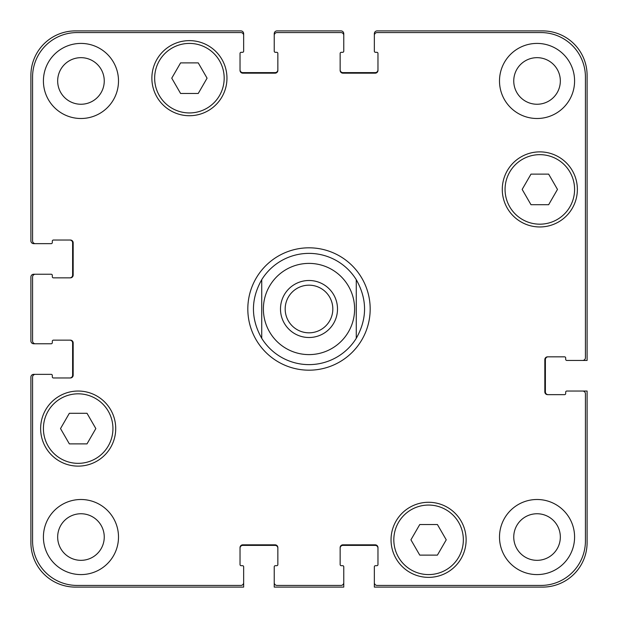 <?xml version="1.0" encoding="UTF-8"?>
<svg xmlns="http://www.w3.org/2000/svg" width="618" height="618" viewBox="0 0 618 618"><rect width="100%" height="100%" fill="white"/><g stroke="black" fill="none" stroke-linecap="round" stroke-linejoin="round"><path stroke-width="0.93" d="M285.176 309A23.824 23.824 0 0 0 309 332.824A23.824 23.824 0 0 0 332.824 309A23.824 23.824 0 0 0 309 285.176A23.824 23.824 0 0 0 285.176 309M337.505 309A28.505 28.505 0 0 1 294.747 333.689A28.505 28.505 0 0 1 294.747 284.311A28.505 28.505 0 0 1 337.505 309M309 364.62A55.62 55.62 0 0 1 261.723 338.301C250.692 318.764 250.692 299.236 261.723 279.699L261.723 338.301L261.723 279.699A55.62 55.62 0 0 1 356.277 279.699L356.277 338.301L356.277 279.699C367.308 299.236 367.308 318.764 356.277 338.301A55.62 55.62 0 0 1 309 364.62A55.62 55.62 0 0 0 356.277 338.301M356.277 279.699A55.62 55.62 0 0 0 261.723 279.699M309 370.182A61.182 61.182 0 0 1 256.014 278.409A61.182 61.182 0 0 1 361.986 278.409A61.182 61.182 0 0 1 309 370.182M437.413 524.528L446.242 539.823L437.413 555.119L419.753 555.119L410.924 539.823L419.753 524.528L437.413 524.528M87.007 413.287L95.836 428.583L87.007 443.878L69.347 443.878L60.518 428.583L69.347 413.287L87.007 413.287M198.247 62.882L207.076 78.177L198.247 93.472L180.587 93.472L171.758 78.177L180.587 62.882L198.247 62.882M548.653 174.121L557.482 189.417L548.653 204.712L530.993 204.712L522.164 189.417L530.993 174.121L548.653 174.121M112.939 428.583A34.762 34.762 0 0 0 60.796 398.479A34.762 34.762 0 0 0 60.796 458.687A34.762 34.762 0 0 0 112.939 428.583M115.721 428.583A37.544 37.544 0 0 1 59.405 461.098A37.544 37.544 0 0 1 59.405 396.068A37.544 37.544 0 0 1 115.721 428.583M463.345 539.823A34.762 34.762 0 0 0 411.202 509.719A34.762 34.762 0 0 0 411.202 569.927A34.762 34.762 0 0 0 463.345 539.823M466.126 539.823A37.544 37.544 0 0 1 409.811 572.338A37.544 37.544 0 0 1 409.811 507.308A37.544 37.544 0 0 1 466.126 539.823M574.585 189.417A34.762 34.762 0 0 0 522.442 159.313A34.762 34.762 0 0 0 522.442 219.521A34.762 34.762 0 0 0 574.585 189.417M577.366 189.417A37.544 37.544 0 0 1 521.051 221.932A37.544 37.544 0 0 1 521.051 156.902A37.544 37.544 0 0 1 577.366 189.417M224.179 78.177A34.762 34.762 0 0 0 172.036 48.073A34.762 34.762 0 0 0 172.036 108.281A34.762 34.762 0 0 0 224.179 78.177M226.96 78.177A37.544 37.544 0 0 1 170.645 110.692A37.544 37.544 0 0 1 170.645 45.662A37.544 37.544 0 0 1 226.96 78.177M585.431 77.065A44.496 44.496 0 0 0 540.935 32.569L377.134 32.569A2.781 2.781 0 0 0 374.353 35.35L374.353 51.201A1.112 1.112 0 0 0 375.466 52.314L376.856 52.314A1.112 1.112 0 0 1 377.969 53.426L377.969 70.39A2.781 2.781 0 0 1 375.188 73.171L342.928 73.171A2.781 2.781 0 0 1 340.147 70.39L340.147 53.426A1.112 1.112 0 0 1 341.26 52.314L342.65 52.314A1.112 1.112 0 0 0 343.762 51.201L343.762 35.35A2.781 2.781 0 0 0 340.981 32.569L277.019 32.569A2.781 2.781 0 0 0 274.238 35.35L274.238 51.201A1.112 1.112 0 0 0 275.35 52.314L276.74 52.314A1.112 1.112 0 0 1 277.853 53.426L277.853 70.39A2.781 2.781 0 0 1 275.072 73.171L242.812 73.171A2.781 2.781 0 0 1 240.031 70.39L240.031 53.426A1.112 1.112 0 0 1 241.144 52.314L242.534 52.314A1.112 1.112 0 0 0 243.646 51.201L243.646 35.35A2.781 2.781 0 0 0 240.865 32.569L77.065 32.569A44.496 44.496 0 0 0 32.569 77.065L32.569 240.865A2.781 2.781 0 0 0 35.35 243.646L51.201 243.646A1.112 1.112 0 0 0 52.314 242.534L52.314 241.144A1.112 1.112 0 0 1 53.426 240.031L70.39 240.031A2.781 2.781 0 0 1 73.171 242.812L73.171 275.072A2.781 2.781 0 0 1 70.39 277.853L53.426 277.853A1.112 1.112 0 0 1 52.314 276.74L52.314 275.35A1.112 1.112 0 0 0 51.201 274.238L35.35 274.238A2.781 2.781 0 0 0 32.569 277.019L32.569 340.981A2.781 2.781 0 0 0 35.35 343.762L51.201 343.762A1.112 1.112 0 0 0 52.314 342.65L52.314 341.26A1.112 1.112 0 0 1 53.426 340.147L70.39 340.147A2.781 2.781 0 0 1 73.171 342.928L73.171 375.188A2.781 2.781 0 0 1 70.39 377.969L53.426 377.969A1.112 1.112 0 0 1 52.314 376.856L52.314 375.466A1.112 1.112 0 0 0 51.201 374.353L35.35 374.353A2.781 2.781 0 0 0 32.569 377.134L32.569 540.935A44.496 44.496 0 0 0 77.065 585.431L240.865 585.431A2.781 2.781 0 0 0 243.646 582.65L243.646 566.799A1.112 1.112 0 0 0 242.534 565.686L241.144 565.686A1.112 1.112 0 0 1 240.031 564.574L240.031 547.61A2.781 2.781 0 0 1 242.812 544.829L275.072 544.829A2.781 2.781 0 0 1 277.853 547.61L277.853 564.574A1.112 1.112 0 0 1 276.74 565.686L275.35 565.686A1.112 1.112 0 0 0 274.238 566.799L274.238 582.65A2.781 2.781 0 0 0 277.019 585.431L340.981 585.431A2.781 2.781 0 0 0 343.762 582.65L343.762 566.799A1.112 1.112 0 0 0 342.65 565.686L341.26 565.686A1.112 1.112 0 0 1 340.147 564.574L340.147 547.61A2.781 2.781 0 0 1 342.928 544.829L375.188 544.829A2.781 2.781 0 0 1 377.969 547.61L377.969 564.574A1.112 1.112 0 0 1 376.856 565.686L375.466 565.686A1.112 1.112 0 0 0 374.353 566.799L374.353 582.65A2.781 2.781 0 0 0 377.134 585.431L540.935 585.431A44.496 44.496 0 0 0 585.431 540.935L585.431 393.82A2.781 2.781 0 0 0 582.65 391.039L566.799 391.039A1.112 1.112 0 0 0 565.686 392.152L565.686 393.542A1.112 1.112 0 0 1 564.574 394.655L547.61 394.655A2.781 2.781 0 0 1 544.829 391.874L544.829 359.614A2.781 2.781 0 0 1 547.61 356.833L564.574 356.833A1.112 1.112 0 0 1 565.686 357.946L565.686 359.336A1.112 1.112 0 0 0 566.799 360.449L582.65 360.449A2.781 2.781 0 0 0 585.431 357.667L585.431 77.065M118.501 537.042A37.544 37.544 0 0 1 62.186 569.557A37.544 37.544 0 0 1 62.186 504.527A37.544 37.544 0 0 1 118.501 537.042M118.501 80.958A37.544 37.544 0 0 1 62.186 113.473A37.544 37.544 0 0 1 62.186 48.443A37.544 37.544 0 0 1 118.501 80.958M574.585 537.042A37.544 37.544 0 0 1 518.27 569.557A37.544 37.544 0 0 1 518.27 504.527A37.544 37.544 0 0 1 574.585 537.042M574.585 80.958A37.544 37.544 0 0 1 518.27 113.473A37.544 37.544 0 0 1 518.27 48.443A37.544 37.544 0 0 1 574.585 80.958M57.667 537.042A23.291 23.291 0 0 0 92.607 557.212A23.291 23.291 0 0 0 92.607 516.872A23.291 23.291 0 0 0 57.667 537.042M57.667 80.958A23.291 23.291 0 0 0 92.607 101.128A23.291 23.291 0 0 0 92.607 60.788A23.291 23.291 0 0 0 57.667 80.958M513.751 537.042A23.291 23.291 0 0 0 548.691 557.212A23.291 23.291 0 0 0 548.691 516.872A23.291 23.291 0 0 0 513.751 537.042M513.751 80.958A23.291 23.291 0 0 0 548.691 101.128A23.291 23.291 0 0 0 548.691 60.788A23.291 23.291 0 0 0 513.751 80.958M69.834 277.853A2.781 2.781 0 0 0 72.615 275.072L72.615 242.812A2.781 2.781 0 0 0 69.834 240.031M35.35 243.646L33.681 243.646A2.781 2.781 0 0 1 30.9 240.865L30.9 75.396A44.496 44.496 0 0 1 75.396 30.9L240.865 30.9A2.781 2.781 0 0 1 243.646 33.681L243.646 35.35M240.031 69.834A2.781 2.781 0 0 0 242.812 72.615L275.072 72.615A2.781 2.781 0 0 0 277.853 69.834M274.238 35.35L274.238 33.681A2.781 2.781 0 0 1 277.019 30.9L340.981 30.9A2.781 2.781 0 0 1 343.762 33.681L343.762 35.35M340.147 69.834A2.781 2.781 0 0 0 342.928 72.615L375.188 72.615A2.781 2.781 0 0 0 377.969 69.834M374.353 35.35L374.353 33.681A2.781 2.781 0 0 1 377.134 30.9L542.604 30.9A44.496 44.496 0 0 1 587.1 75.396L587.1 360.449L582.65 360.449M548.166 356.833A2.781 2.781 0 0 0 545.385 359.614L545.385 391.874A2.781 2.781 0 0 0 548.166 394.655M582.65 391.039L587.1 391.039L587.1 542.604A44.496 44.496 0 0 1 542.604 587.1L374.353 587.1L374.353 582.65M377.969 548.166A2.781 2.781 0 0 0 375.188 545.385L342.928 545.385A2.781 2.781 0 0 0 340.147 548.166M343.762 582.65L343.762 587.1L274.238 587.1L274.238 582.65M277.853 548.166A2.781 2.781 0 0 0 275.072 545.385L242.812 545.385A2.781 2.781 0 0 0 240.031 548.166M243.646 582.65L243.646 587.1L75.396 587.1A44.496 44.496 0 0 1 30.9 542.604L30.9 377.134A2.781 2.781 0 0 1 33.681 374.353L35.35 374.353M69.834 377.969A2.781 2.781 0 0 0 72.615 375.188L72.615 342.928A2.781 2.781 0 0 0 69.834 340.147M35.35 343.762L33.681 343.762A2.781 2.781 0 0 1 30.9 340.981L30.9 277.019A2.781 2.781 0 0 1 33.681 274.238L35.35 274.238M309 354.608A45.608 45.608 0 0 0 348.498 286.196A45.608 45.608 0 0 0 269.502 286.196A45.608 45.608 0 0 0 309 354.608"/></g></svg>
